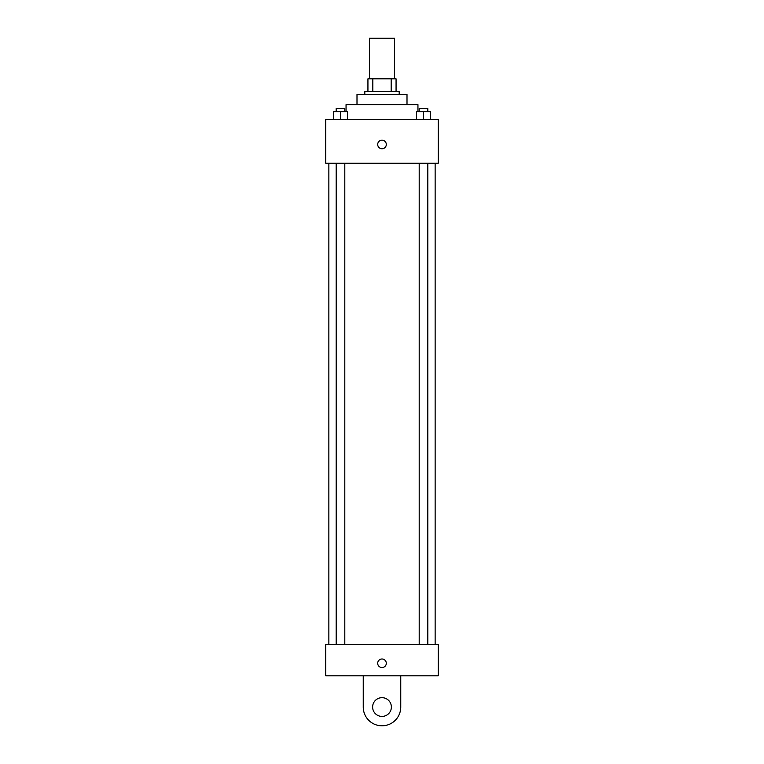 <?xml version="1.0" encoding="UTF-8"?>
<svg xmlns="http://www.w3.org/2000/svg" width="764" height="764" viewBox="0 0 764 764"><rect width="100%" height="100%" fill="white"/><g stroke="black" fill="none" stroke-linecap="round" stroke-linejoin="round"><path stroke-width="1.15" d="M394.501 78.835L394.501 38.2L369.499 38.2L369.499 78.835M372.832 91.336L372.832 78.835L367.933 78.835L367.933 91.336L367.933 78.835M372.832 78.835L396.067 78.835L396.067 91.336M391.168 91.336L391.168 78.835M364.81 94.459L364.81 91.336L399.19 91.336L399.19 94.459M356.998 104.62L356.998 94.459L407.002 94.459L407.002 104.62M346.054 111.649L346.054 104.62L417.946 104.62L417.946 111.649M325.741 119.461L438.259 119.461L438.259 163.219L325.741 163.219L325.741 119.461M382 148.76A4.297 4.297 0 0 1 378.276 142.314A4.297 4.297 0 0 1 385.724 142.314A4.297 4.297 0 0 1 382 148.76M325.741 644.539L438.259 644.539L438.259 675.796L325.741 675.796L325.741 644.539L438.259 644.539M416.476 119.461L416.476 111.649L430.543 111.649L430.543 119.461L430.543 111.649M423.504 119.461L423.504 111.649M427.821 111.649L427.821 108.526L419.197 108.526L419.197 111.649M333.457 119.461L333.457 111.649L347.524 111.649L347.524 119.461L347.524 111.649M340.496 119.461L340.496 111.649M344.803 111.649L344.803 108.526L336.179 108.526L336.179 111.649M377.702 663.295A4.297 4.297 0 0 1 384.149 659.571A4.297 4.297 0 0 1 384.149 667.01A4.297 4.297 0 0 1 377.702 663.295M400.756 675.796L400.756 707.044A18.756 18.756 0 0 1 382 725.8A18.756 18.756 0 0 1 363.244 707.044L363.244 675.796M382 716.422A9.378 9.378 0 0 1 373.882 702.355A9.378 9.378 0 0 1 390.118 702.355A9.378 9.378 0 0 1 382 716.422M435.136 644.539L435.136 163.219M328.864 644.539L328.864 163.219M419.197 163.219L419.197 644.539M427.821 163.219L427.821 644.539M344.803 644.539L344.803 163.219M336.179 644.539L336.179 163.219"/></g></svg>
